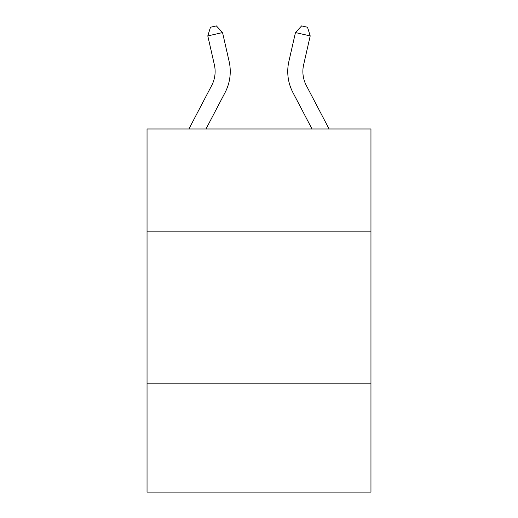 <?xml version="1.0" encoding="UTF-8"?>
<svg xmlns="http://www.w3.org/2000/svg" width="518" height="518" viewBox="0 0 518 518"><rect width="100%" height="100%" fill="white"/><g stroke="black" fill="none" stroke-linecap="round" stroke-linejoin="round"><path stroke-width="0.78" d="M370.959 231.87L370.959 128.982L147.041 128.982L147.041 231.87L370.959 231.87L370.959 492.1L147.041 492.1L147.041 231.87M370.959 383.165L147.041 383.165M188.908 128.982L211.668 85.535A30.258 30.258 0 0 0 214.368 64.769L207.796 35.923L222.546 32.563L229.118 61.409A45.39 45.39 0 0 1 225.071 92.554L205.989 128.982M329.092 128.982L306.332 85.535A30.258 30.258 0 0 1 303.632 64.769L310.204 35.923L295.454 32.563L288.882 61.409A45.39 45.39 0 0 0 292.929 92.554L312.011 128.982M295.454 32.563L288.882 61.409L295.454 32.563L288.882 61.409L295.454 32.563L288.882 61.409L295.454 32.563L288.882 61.409L295.454 32.563L288.882 61.409L295.454 32.563L288.882 61.409L295.454 32.563L288.882 61.409L295.454 32.563L301.631 25.9L307.53 27.247L310.204 35.923M306.332 85.535A30.258 30.258 0 0 1 303.632 64.769A30.258 30.258 0 0 0 306.332 85.535A30.258 30.258 0 0 1 303.632 64.769A30.258 30.258 0 0 0 306.332 85.535A30.258 30.258 0 0 1 303.632 64.769A30.258 30.258 0 0 0 306.332 85.535A30.258 30.258 0 0 1 303.632 64.769A30.258 30.258 0 0 0 306.332 85.535A30.258 30.258 0 0 1 303.632 64.769A30.258 30.258 0 0 0 306.332 85.535A30.258 30.258 0 0 1 303.632 64.769A30.258 30.258 0 0 0 306.332 85.535A30.258 30.258 0 0 1 303.632 64.769M211.668 85.535A30.258 30.258 0 0 0 214.368 64.769A30.258 30.258 0 0 1 211.668 85.535A30.258 30.258 0 0 0 214.368 64.769A30.258 30.258 0 0 1 211.668 85.535A30.258 30.258 0 0 0 214.368 64.769A30.258 30.258 0 0 1 211.668 85.535A30.258 30.258 0 0 0 214.368 64.769A30.258 30.258 0 0 1 211.668 85.535M207.796 35.923L210.47 27.247L216.369 25.9L222.546 32.563"/></g></svg>

